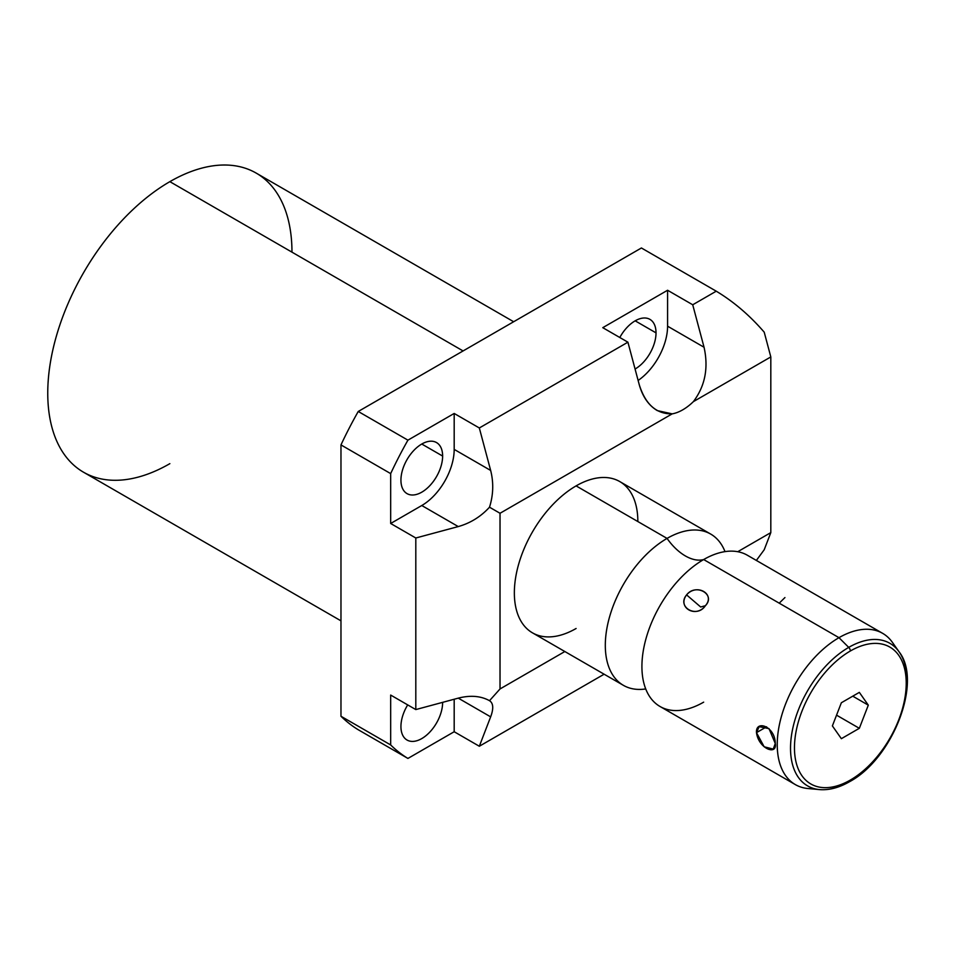 <?xml version="1.0" encoding="UTF-8"?>
<svg xmlns="http://www.w3.org/2000/svg" width="955" height="955" viewBox="0 0 955 955"><rect width="100%" height="100%" fill="white"/><g stroke="black" fill="none" stroke-linecap="round" stroke-linejoin="round"><path stroke-width="1.43" d="M291.967 252.156A172.688 99.702 120 0 0 169.859 181.653A172.688 99.702 120 0 0 47.75 393.15A172.688 99.702 120 0 0 169.859 463.653M500.026 513.277L500.026 688.949L564.847 651.525L500.026 688.949L489.509 700.695C480.795 695.897 470.373 695.049 458.257 698.141L490.655 716.859C493.747 708.538 493.365 703.155 489.509 700.695C493.365 703.155 493.747 708.538 490.655 716.859L479.326 746.249L454.186 731.733L407.928 758.437L358.244 729.751A279.433 161.335 -60 0 1 340.971 716.25L390.667 744.936L390.667 695.061L415.807 709.577L415.807 537.999L390.667 523.483L390.667 473.608L340.971 444.911L340.971 716.25L390.667 744.936A279.433 161.335 120 0 0 407.928 758.437L358.244 729.751A279.433 161.335 -60 0 1 340.971 716.25L340.971 444.911A279.433 161.335 -60 0 1 358.244 411.474L407.928 440.16L454.186 413.455L479.326 427.971L627.913 342.188L602.772 327.672L667.581 290.26L692.721 304.776L716.25 291.191L641.414 247.978L358.244 411.474L407.928 440.16A279.433 161.335 120 0 0 390.667 473.608L340.971 444.911A279.433 161.335 -60 0 1 358.244 411.474L641.414 247.978L716.25 291.191C733.703 301.696 749.687 315.365 764.215 332.173L770.816 356.931L693.378 401.637A45.828 26.454 -60 0 1 672.201 413.861L500.026 513.277L489.509 507.201C493.365 494.917 493.747 482.657 490.655 470.445L454.186 449.387L454.186 413.455L407.928 440.16A279.433 161.335 120 0 0 390.667 473.608L390.667 523.483L421.776 505.517A45.828 26.454 120 0 0 454.186 449.387A45.828 26.454 -60 0 1 421.776 505.517L458.257 526.575C470.373 523.149 480.795 516.691 489.509 507.201C493.365 494.917 493.747 482.657 490.655 470.445L454.186 449.387L454.186 413.455L479.326 427.971L490.655 470.445L479.326 427.971L627.913 342.188L602.772 327.672L667.581 290.26L692.721 304.776L704.05 347.25L667.581 326.192L667.581 290.26L667.581 326.192A45.828 26.454 -60 0 1 638.119 380.46A45.828 26.454 120 0 0 667.581 326.192L704.05 347.25L692.721 304.776L716.25 291.191C733.703 301.696 749.687 315.365 764.215 332.173L770.816 356.931L770.816 532.615L770.816 356.931L693.378 401.637C705.088 386.071 708.646 367.938 704.05 347.25C708.646 367.938 705.088 386.071 693.378 401.637A45.828 26.454 120 0 1 672.201 413.861L500.026 513.277L500.026 688.949L489.509 700.695C480.795 695.897 470.373 695.049 458.257 698.141L490.655 716.859L479.326 746.249L454.186 731.733L454.186 699.239L454.186 731.733L407.928 758.437A279.433 161.335 120 0 1 390.667 744.936L390.667 695.061L415.807 709.577L458.257 698.141L415.807 709.577L415.807 537.999L390.667 523.483L421.776 505.517L458.257 526.575L415.807 537.999L458.257 526.575C470.373 523.149 480.795 516.691 489.509 507.201L500.026 513.277M737.738 551.715L770.816 532.615L764.215 549.746L770.816 532.615L737.738 551.715M576.092 628.497A87.323 50.412 -60 0 1 514.351 592.84A87.323 50.412 -60 0 1 576.092 485.892A87.323 50.412 -60 0 1 637.845 521.549M604.121 674.206L479.326 746.249L604.121 674.206M756.36 560.442L764.215 549.746L756.36 560.442M340.971 620.846L83.515 472.212A172.688 99.702 -60 0 1 57.049 333.832A172.688 99.702 -60 0 1 169.859 181.653L463.08 350.939L169.859 181.653A172.688 99.702 -60 0 1 256.203 173.106L513.659 321.74M442.631 702.474A29.486 17.023 120 0 0 442.631 702.355A29.486 17.023 -60 0 1 442.631 702.474L442.631 702.474A29.486 17.023 -60 0 1 421.776 738.573A29.486 17.023 -60 0 1 400.933 726.54A29.486 17.023 120 0 0 407.045 740.041A29.486 17.023 120 0 0 429.762 732.139A29.486 17.023 120 0 0 442.631 702.474M407.701 704.897A29.486 17.023 120 0 0 400.933 726.54A29.486 17.023 -60 0 1 407.701 704.897M442.631 456.06A29.486 17.023 120 0 0 436.519 442.571A29.486 17.023 120 0 0 413.802 450.462A29.486 17.023 120 0 0 400.933 480.138A29.486 17.023 120 0 0 407.045 493.628A29.486 17.023 120 0 0 429.762 485.737A29.486 17.023 120 0 0 442.631 456.06L421.776 444.027L442.631 456.06A29.486 17.023 -60 0 1 421.776 492.171A29.486 17.023 -60 0 1 400.933 480.138A29.486 17.023 -60 0 1 421.776 444.027A29.486 17.023 -60 0 1 442.631 456.06M656.025 332.865A29.486 17.023 120 0 0 649.913 319.364A29.486 17.023 120 0 0 619.807 337.509A29.486 17.023 -60 0 1 642.727 318.099A29.486 17.023 -60 0 1 656.025 332.865L635.171 320.832L656.025 332.865A29.486 17.023 -60 0 1 635.075 369.024A29.486 17.023 120 0 0 656.025 332.865M639.241 384.662C642.667 396.862 648.708 405.517 657.362 410.626L672.201 413.861C656.431 414.16 645.437 404.419 639.241 384.662L627.913 342.188L639.241 384.662M623.388 685.332L532.436 632.819A87.323 50.412 -60 0 1 519.054 562.841A87.323 50.412 -60 0 1 576.092 485.892L667.056 538.405A87.323 50.412 120 0 0 610.006 615.354A87.323 50.412 120 0 0 623.388 685.332A87.323 50.412 120 0 0 645.723 688.937A87.323 50.412 120 0 1 606.27 632.294A87.323 50.412 120 0 1 667.056 538.405L576.092 485.892A87.323 50.412 -60 0 1 619.759 481.571L710.711 534.084A87.323 50.412 120 0 0 667.056 538.405A43.596 25.164 -120 0 0 703.668 559.546A43.596 25.164 60 0 1 667.056 538.405A87.323 50.412 120 0 1 725 551.62A87.323 50.412 120 0 0 710.711 534.084M703.668 702.152A87.323 50.412 -60 0 1 643.634 682.192A87.323 50.412 -60 0 1 703.668 559.546L838.979 637.677A87.323 50.412 120 0 0 781.942 714.627A87.323 50.412 120 0 0 795.324 784.592A87.323 50.412 120 0 0 814.054 788.591M795.324 784.592L660.012 706.473A87.323 50.412 -60 0 1 646.619 636.496A87.323 50.412 -60 0 1 703.668 559.546A87.323 50.412 -60 0 1 718.112 553.184L718.172 553.172M775.269 743.479C775.197 726.349 755.56 719.449 756.491 732.64C758.568 748.827 777.418 755.894 775.269 743.479L768.99 728.617L759.13 726.66L756.491 732.64L766.59 726.815L756.491 732.64L764.167 746.786L773.264 749.09L775.269 743.479M705.363 605.733C716.262 594.583 695.813 582.801 686.597 594.893C676.379 606.998 696.828 618.78 705.363 605.733C715.796 594.058 696.601 582.98 686.597 594.893L700.672 606.986L705.363 605.733L700.672 606.986L686.597 594.893C676.856 607.547 696.052 618.625 705.363 605.733M850.344 780.056A79.026 45.625 -60 0 1 794.465 747.789A79.026 45.625 -60 0 1 850.344 651A79.026 45.625 -60 0 1 906.223 683.267A79.026 45.625 -60 0 1 850.344 780.056A3.498 2.017 60 0 1 849.628 781.656A3.498 2.017 -120 0 0 850.344 780.056A79.026 45.625 120 0 0 906.223 683.267A79.026 45.625 120 0 0 850.344 651A79.026 45.625 120 0 0 794.465 747.789A79.026 45.625 120 0 0 850.344 780.056M841.367 702.749L832.378 725.907L841.367 738.681L859.333 728.307L868.31 705.16L859.333 692.375L841.367 702.749L859.333 692.375L868.31 705.16L859.333 728.307L841.367 738.681L832.378 725.907L841.367 702.749M895.48 647.574A87.323 50.412 120 0 0 882.647 633.344A87.323 50.412 120 0 0 838.979 637.677L703.668 559.546A87.323 50.412 -60 0 1 747.335 555.225L882.647 633.344M779.22 603.166L784.938 597.567M836.556 715.164L859.333 728.307L836.556 715.164M852.755 696.171L868.31 705.16L852.755 696.171M819.545 789.594A82.309 47.523 -60 0 1 792.519 729.596A82.309 47.523 -60 0 1 848.72 647.383A3.498 2.017 60 0 1 850.344 651A3.498 2.017 -120 0 0 848.72 647.383A82.309 47.523 120 0 0 792.519 729.596A82.309 47.523 120 0 0 819.545 789.594A82.309 47.523 120 0 0 848.72 781.799A3.498 2.017 -120 0 0 849.628 781.656C839.111 787.708 829.083 790.358 819.545 789.594L808.037 788.532A87.323 50.412 -60 0 1 779.352 724.893A87.323 50.412 -60 0 1 838.979 637.677L848.72 647.383A82.309 47.523 -60 0 1 899.085 651.823A82.309 47.523 120 0 0 848.72 647.383L838.979 637.677A87.323 50.412 -60 0 1 892.412 642.381L899.085 651.823C922.864 681.691 892.507 758.819 849.628 781.656M848.72 781.799A82.309 47.523 120 0 0 899.144 719.043A82.309 47.523 120 0 0 899.085 651.823"/></g></svg>
